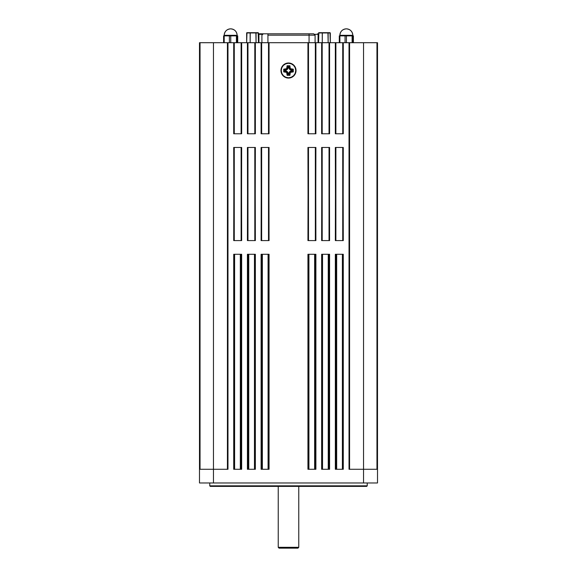 <?xml version="1.0" encoding="UTF-8"?>
<svg xmlns="http://www.w3.org/2000/svg" width="577" height="577" viewBox="0 0 577 577"><rect width="100%" height="100%" fill="white"/><g stroke="black" fill="none" stroke-linecap="round" stroke-linejoin="round"><path stroke-width="0.87" d="M237.71 35.861L237.71 42.705L237.71 35.861L237.71 42.705L237.71 35.861L237.205 35.861L237.71 35.861M224.193 35.312L237.118 35.312A6.462 6.462 0 0 0 230.656 28.85A6.462 6.462 0 0 0 224.193 35.312L224.193 35.861L237.125 35.861L237.118 35.312L224.193 35.312C224.576 31.389 226.732 29.232 230.656 28.85C234.579 29.232 236.736 31.389 237.118 35.312L237.205 35.861L236.426 35.861L236.426 42.705L236.426 35.861L229.379 35.861L229.379 42.705L229.379 35.861L224.193 35.861L224.193 35.312M353.398 35.861L353.398 42.705L353.398 35.861M339.882 35.312L352.807 35.312A6.462 6.462 0 0 0 346.344 28.85A6.462 6.462 0 0 0 339.882 35.312L339.882 35.861L352.814 35.861L352.807 35.312L339.882 35.312C340.264 31.389 342.421 29.232 346.344 28.85C350.268 29.232 352.424 31.389 352.807 35.312L352.807 35.861L353.391 35.861L353.391 42.705L353.391 35.861L352.114 35.861L352.114 42.705L352.114 35.861L345.06 35.861L345.06 42.705L345.06 35.861L339.882 35.861L339.882 35.312M282.24 66.348L283.177 65.208L281.54 67.653L281.244 70.531A7.256 7.256 0 0 0 288.5 77.794A7.256 7.256 0 0 0 295.756 70.531A7.256 7.256 0 0 0 288.5 63.275A7.256 7.256 0 0 0 281.244 70.531L280.97 70.531A7.53 7.53 0 0 1 288.5 63.001A7.53 7.53 0 0 1 296.03 70.531L295.886 69.067M258.922 34.324A0.548 0.548 0 0 1 259.47 33.783A0.548 0.548 0 0 0 258.922 34.324L262.759 34.324L258.922 34.324L258.922 42.705M318.078 34.324L318.078 42.705L318.078 34.324L314.241 34.324L318.078 34.324L317.465 33.783M313.722 33.805L315.092 35.175L315.092 42.705L315.092 35.175L309.07 35.175L309.07 42.705L309.07 33.805L313.722 33.805L267.93 33.805L309.07 33.805L309.07 35.175L315.092 35.175L313.722 33.805M278.237 547.328L279.059 548.15L297.941 548.15L298.763 547.328L278.237 547.328L298.763 547.328L298.763 486.389L298.763 547.328L297.941 548.15L279.059 548.15L278.237 547.328L278.237 486.389L278.237 547.328M209.761 485.841L210.309 486.389L366.691 486.389L367.239 485.841L209.761 485.841L367.239 485.841L367.239 482.971L367.239 485.841L366.691 486.389L210.309 486.389L209.761 485.841L209.761 482.971L209.761 485.841M339.29 35.861L339.29 42.705L339.29 35.861L339.882 35.861L339.312 35.861M227.425 42.705L227.425 469.274L227.425 42.705L213.454 42.705L213.454 469.274L213.454 42.705L200.039 42.705L200.039 469.274L200.039 42.705L199.491 42.705L226.364 42.705M233.93 133.77L233.721 42.705L233.721 133.77L241.662 133.77L241.662 42.705L234.269 42.705L234.269 133.77L234.269 42.705L227.973 42.705L227.973 469.274L213.454 469.274L213.454 482.971L363.546 482.971L199.491 482.971L199.491 469.274L213.454 469.274L199.491 469.274L199.491 42.705L199.491 482.971L213.454 482.971L213.454 469.274L227.973 469.274L227.973 42.705L377.509 42.705L376.961 42.705L376.961 469.274L376.961 42.705L363.546 42.705L363.546 469.274L363.546 42.705L349.842 42.705M223.609 35.861L224.193 35.861L223.602 35.861L223.609 42.705M234.269 240.587L234.269 147.467L234.269 240.587M241.453 240.587L241.662 147.467L233.721 147.467L233.93 240.587M241.114 147.467L241.114 240.587L241.114 147.467M247.966 240.587L247.966 147.467L247.966 240.587M255.149 240.587L255.359 147.467L247.418 147.467L247.627 240.587M254.81 147.467L254.81 240.587L254.81 147.467M261.655 240.587L261.655 147.467L261.655 240.587M268.846 240.587L269.055 147.467L261.107 147.467L261.323 240.587M268.507 147.467L268.507 240.587L268.507 147.467M308.493 240.587L308.493 147.467L308.493 240.587M315.677 240.587L315.893 147.467L307.945 147.467L308.154 240.587M315.345 147.467L315.345 240.587L315.345 147.467M322.19 240.587L322.19 147.467L322.19 240.587M329.373 240.587L329.582 147.467L321.641 147.467L321.851 240.587M329.034 147.467L329.034 240.587L329.034 147.467M335.886 240.587L335.886 147.467L335.886 240.587M343.07 240.587L343.279 147.467L335.338 147.467L335.547 240.587M342.731 147.467L342.731 240.587L342.731 147.467M241.662 240.587L233.721 240.587L241.662 240.587L241.453 147.467M255.359 240.587L247.418 240.587L255.359 240.587L255.149 147.467M269.055 240.587L261.107 240.587L269.055 240.587L268.846 147.467M315.893 240.587L307.945 240.587L315.893 240.587L315.677 147.467M329.582 240.587L321.641 240.587L329.582 240.587L329.373 147.467M343.279 240.587L335.338 240.587L343.279 240.587L343.07 147.467M363.546 482.971L377.509 482.971L377.509 42.705L377.509 469.274L363.546 469.274L363.546 482.971L377.509 482.971L377.509 469.274L363.546 469.274L363.546 482.971M343.07 254.277L335.547 254.277M329.373 254.277L321.851 254.277M315.677 254.277L308.154 254.277M268.846 254.277L261.323 254.277M255.149 254.277L247.627 254.277M241.453 254.277L233.93 254.277M287.029 63.145L289.971 63.145L287.029 63.145L283.177 65.208M294.76 74.721L293.823 75.861L295.46 73.416L296.03 70.531A7.53 7.53 0 0 1 288.5 78.068A7.53 7.53 0 0 1 280.97 70.531L282.24 74.721L284.317 76.799L288.5 78.068L287.029 77.924M289.971 77.924L288.5 78.068L291.385 77.491L293.823 75.861M349.575 42.705L349.575 469.274L349.575 42.705L349.027 42.705L349.027 469.274L363.546 469.274L349.027 469.274L349.027 42.705L342.731 42.705L342.731 133.77L342.731 42.705L335.338 42.705L335.338 133.77L343.279 133.77L343.279 42.705L343.07 133.77M233.721 133.77L241.662 133.77L241.662 42.705L247.418 42.705L247.418 133.77L255.359 133.77L255.359 42.705L261.107 42.705L261.107 133.77L269.055 133.77L269.055 42.705L307.945 42.705L307.945 133.77L315.893 133.77L315.893 42.705L321.641 42.705L321.641 133.77L329.582 133.77L329.582 42.705L335.338 42.705L335.338 133.77L343.279 133.77M295.46 67.653L292.683 64.271L289.971 63.145M233.93 147.467L233.721 240.587M247.627 147.467L247.418 240.587M261.323 147.467L261.107 240.587M308.154 147.467L307.945 240.587M321.851 147.467L321.641 240.587M335.547 147.467L335.338 240.587M335.338 254.277L335.338 469.274L343.279 469.274L343.279 254.277L335.338 254.277L335.338 469.274L343.279 469.274L343.279 254.277M329.582 254.277L321.641 254.277L321.641 469.274L329.582 469.274L329.582 254.277L329.373 469.274M315.893 254.277L307.945 254.277L307.945 469.274L315.893 469.274L315.893 254.277L315.677 469.274M269.055 254.277L261.107 254.277L261.107 469.274L269.055 469.274L269.055 254.277L268.846 469.274M255.359 254.277L247.418 254.277L247.418 469.274L255.359 469.274L255.359 254.277L255.149 469.274M241.662 254.277L233.721 254.277L233.721 469.274L241.662 469.274L241.662 254.277L241.453 469.274M342.731 254.277L342.731 469.274L342.731 254.277M342.392 469.274L342.392 254.277L342.392 469.274M336.672 254.277L336.672 469.274L336.672 254.277M335.886 469.274L335.886 254.277L335.886 469.274M329.034 254.277L329.034 469.274L329.034 254.277M328.241 469.274L328.241 254.277L328.241 469.274M322.529 254.277L322.529 469.274L322.529 254.277M322.19 469.274L322.19 254.277L322.19 469.274M321.641 254.277L321.641 469.274L329.582 469.274M315.345 254.277L315.345 469.274L315.345 254.277M314.631 469.274L314.631 254.277L314.631 469.274M308.919 254.277L308.919 469.274L308.919 254.277M308.493 469.274L308.493 254.277L308.493 469.274M307.945 254.277L307.945 469.274L315.893 469.274M268.507 254.277L268.507 469.274L268.507 254.277M268.081 469.274L268.081 254.277L268.081 469.274M262.369 254.277L262.369 469.274L262.369 254.277M261.655 469.274L261.655 254.277L261.655 469.274M261.107 254.277L261.107 469.274L269.055 469.274M254.81 254.277L254.81 469.274L254.81 254.277M254.471 469.274L254.471 254.277L254.471 469.274M248.759 254.277L248.759 469.274L248.759 254.277M247.966 469.274L247.966 254.277L247.966 469.274M247.418 254.277L247.418 469.274L255.359 469.274M241.114 254.277L241.114 469.274L241.114 254.277M240.328 469.274L240.328 254.277L240.328 469.274M234.608 254.277L234.608 469.274L234.608 254.277M234.269 469.274L234.269 254.277L234.269 469.274M233.721 254.277L233.721 469.274L241.662 469.274M241.114 42.705L241.114 133.77L241.114 42.705M247.966 42.705L247.418 42.705L247.418 133.77L255.359 133.77L255.359 42.705L254.81 42.705L254.81 133.77L254.81 42.705L247.966 42.705L247.966 133.77L247.966 42.705M261.655 42.705L261.107 42.705L261.107 133.77L269.055 133.77L269.055 42.705L268.507 42.705L268.507 133.77L268.507 42.705L261.655 42.705L261.655 133.77L261.655 42.705M308.493 42.705L307.945 42.705L307.945 133.77L315.893 133.77L315.893 42.705L315.345 42.705L315.345 133.77L315.345 42.705L308.493 42.705L308.493 133.77L308.493 42.705M322.19 42.705L321.641 42.705L321.641 133.77L329.582 133.77L329.582 42.705L329.034 42.705L329.034 133.77L329.034 42.705L322.19 42.705L322.19 133.77L322.19 42.705M335.886 133.77L335.886 42.705L335.886 133.77M335.338 147.467L343.279 147.467M321.641 147.467L329.582 147.467M307.945 147.467L315.893 147.467M261.107 147.467L269.055 147.467M247.418 147.467L255.359 147.467M233.721 147.467L241.662 147.467M267.93 35.175L309.07 35.175L267.93 35.175L267.93 33.805L263.278 33.805L267.93 33.805L267.93 42.705L267.93 35.175M318.865 32.687L330.001 32.687L327.945 32.687L328.147 42.705L328.147 32.961L330.311 32.961L330.311 42.705L330.001 32.687L322.334 32.709L322.269 42.705L322.269 32.961L328.147 32.961L318.648 32.766L322.269 32.961L318.554 32.961L318.554 42.705L318.865 32.687M322.622 32.687L322.125 32.687M246.97 32.687L258.164 32.687L255.871 32.687L256.058 42.705L256.058 32.961L258.482 32.961L258.482 42.705L258.164 32.687L250.223 32.709L250.144 42.705L250.144 32.961L256.058 32.961L246.747 32.766L250.144 32.961L246.653 32.961L246.653 42.705L246.97 32.687M259.549 33.783L262.831 33.783M263.574 33.783L259.47 33.783M281.244 70.531L281.792 73.315L283.365 75.666L285.723 77.239L288.5 77.794L291.277 77.239L293.635 75.666L295.208 73.315L295.756 70.531L295.208 67.754L293.635 65.403L291.277 63.831L288.5 63.275L285.723 63.831L283.365 65.403L281.792 67.754L281.244 70.531M293.296 69.168L293.296 71.901L290.354 72.385L289.87 75.327L287.13 75.327L286.646 72.385L283.704 71.901L283.704 69.168L286.646 68.685L287.13 65.742L289.87 65.742L290.354 68.685L293.296 69.168L293.296 71.901L292.33 70.935L292.33 70.127L293.296 69.168L292.33 70.127L291.515 70.127L291.515 69.168A1.644 1.644 0 0 1 289.87 67.523L288.904 67.523L288.904 66.708L288.096 66.708L288.096 67.523L287.13 67.523A1.644 1.644 0 0 1 285.485 69.168L285.485 70.127L284.67 70.127L284.67 70.935L285.485 70.935L285.485 71.901A1.644 1.644 0 0 1 287.13 73.546L288.096 73.546L288.096 74.361L288.904 74.361L288.904 73.546L289.87 73.546A1.644 1.644 0 0 1 291.515 71.901L291.515 70.935L292.33 70.935L293.296 71.901L291.515 71.901L291.515 70.935A2.611 2.611 0 0 0 288.904 73.546L289.87 73.546L289.87 75.327L288.904 74.361L289.87 75.327L287.13 75.327L288.096 74.361L287.13 75.327L287.13 73.546L288.096 73.546A2.611 2.611 0 0 0 285.485 70.935L285.485 71.901L283.704 71.901L284.67 70.935L283.704 71.901L283.704 69.168L284.67 70.127L283.704 69.168L285.485 69.168L285.485 70.127A2.611 2.611 0 0 0 288.096 67.523L287.13 67.523L287.13 65.742L288.096 66.708L287.13 65.742L289.87 65.742L288.904 66.708L289.87 65.742L289.87 67.523L288.904 67.523A2.611 2.611 0 0 0 291.515 70.127L291.515 69.168L293.296 69.168M292.33 70.935L290.065 71.375L289.099 72.551L288.904 74.361L288.096 74.361L287.656 72.096L286.488 71.137L284.67 70.935L284.67 70.127L286.935 69.694L287.901 68.519L288.096 66.708L288.904 66.708L289.344 68.973L290.512 69.932L292.33 70.127L292.33 70.935M294.537 74.563L293.635 75.666M284.468 76.568L283.365 75.666M282.463 66.499L283.365 65.403M292.532 64.501L293.635 65.403M285.485 71.901L286.646 72.385M289.87 73.546L290.354 72.385M291.515 69.168L290.354 68.685M287.13 67.523L286.646 68.685M285.485 70.935L287.656 72.096M287.901 72.551L288.096 73.546M288.904 73.546L290.065 71.375M290.512 71.137L291.515 70.935M291.515 70.127L289.344 68.973M289.099 68.519L288.904 67.523M288.096 67.523L286.935 69.694M286.488 69.932L285.485 70.127M339.882 42.705L339.882 35.861L339.882 42.705M346.424 42.705L346.424 35.861L346.424 42.705M352.886 42.705L352.886 35.861L352.886 42.705M224.193 42.705L224.193 35.861L224.193 42.705M230.742 42.705L230.742 35.861L230.742 42.705M237.205 42.705L237.205 35.861L237.205 42.705M261.908 42.705L261.908 35.175L263.278 33.805M223.602 42.705L223.602 35.861"/></g></svg>
